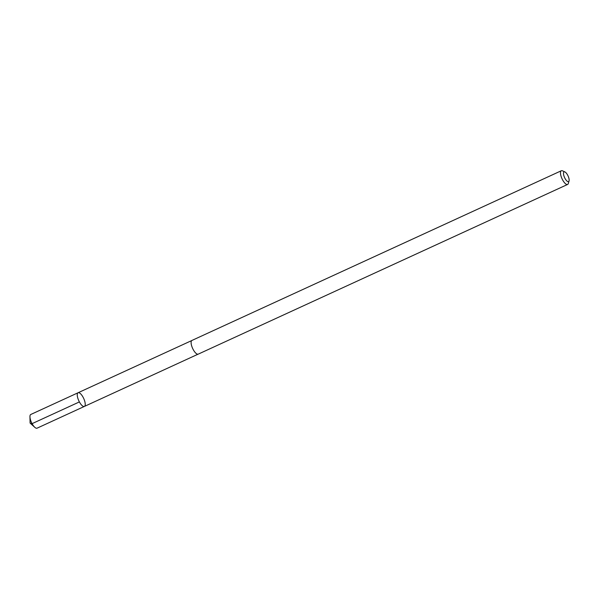 <?xml version="1.0" encoding="UTF-8"?>
<svg xmlns="http://www.w3.org/2000/svg" width="599" height="599" viewBox="0 0 599 599"><rect width="100%" height="100%" fill="white"/><g stroke="black" fill="none" stroke-linecap="round" stroke-linejoin="round"><path stroke-width="0.9" d="M78.671 392.659A7.532 2.696 -114.7 0 1 84.01 399.174A7.532 2.696 -114.7 0 1 84.384 406.429A7.532 2.696 -114.7 0 1 78.791 400.716A7.532 2.696 -114.7 0 1 78.102 392.742A7.532 2.696 -114.7 0 1 78.671 392.659M30.789 414.471A7.54 2.703 65.3 0 0 29.95 416.769A7.54 2.703 65.3 0 0 34.787 427.304A7.54 2.703 65.3 0 0 36.517 428.255A7.54 2.703 65.3 0 0 37.086 428.165L84.384 406.429A7.532 2.696 -114.7 0 1 78.791 400.716A7.532 2.696 -114.7 0 1 78.102 392.742L30.789 414.471M564.917 171.943L562.506 170.842A7.54 2.703 65.3 0 0 561.323 170.745L191.942 340.442A7.54 2.703 65.3 0 0 192.324 347.705A7.54 2.703 65.3 0 0 197.663 354.219A7.54 2.703 65.3 0 0 198.232 354.136L567.612 184.447A7.54 2.703 65.3 0 0 568.316 183.489L569.05 180.935A5.361 1.924 65.3 0 0 568.062 175.949A5.361 1.924 65.3 0 0 564.917 171.943A5.361 1.924 65.3 0 0 563.981 176.076A5.361 1.924 65.3 0 0 568.144 181.677A5.361 1.924 65.3 0 0 569.05 180.935M561.323 170.745A7.54 2.703 65.3 0 0 561.705 178.008A7.54 2.703 65.3 0 0 567.043 184.529A7.54 2.703 65.3 0 0 567.612 184.447M79.39 401.922L32.084 423.65L30.1 423.081L34.787 427.304M30.1 423.081L29.95 416.769M191.755 340.554L78.102 392.742M198.022 354.204L84.384 406.429"/></g></svg>

